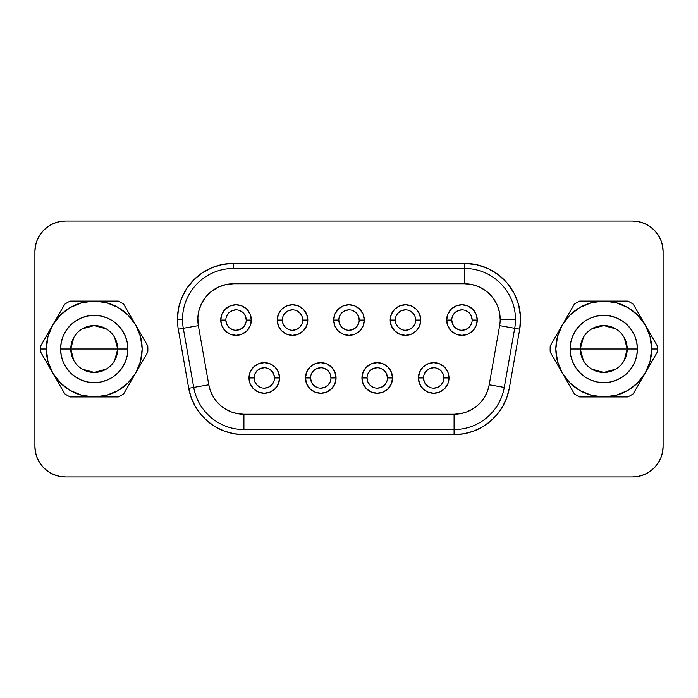 <?xml version="1.0" encoding="UTF-8"?>
<svg xmlns="http://www.w3.org/2000/svg" width="698" height="698" viewBox="0 0 698 698"><rect width="100%" height="100%" fill="white"/><g stroke="black" fill="none" stroke-linecap="round" stroke-linejoin="round"><path stroke-width="1.05" d="M624.239 337.562L627.214 349A23.444 23.444 0 0 0 603.77 325.556A23.444 23.444 0 0 0 580.317 349L570.126 349A33.644 33.644 0 0 1 603.77 315.356A33.644 33.644 0 0 1 637.414 349L580.317 349A23.444 23.444 0 0 1 603.77 325.556A23.444 23.444 0 0 1 627.214 349L624.239 360.438M583.301 360.438L580.317 349L583.301 337.562M591.695 328.898L603.77 325.556L615.837 328.898M550.146 349A53.624 53.624 0 0 1 550.233 345.894A53.624 53.624 0 0 0 550.233 352.106L574.306 393.812A53.624 53.624 0 0 0 579.689 396.918L627.842 396.918A53.624 53.624 0 0 0 633.226 393.812L657.298 352.106A53.624 53.624 0 0 0 657.298 345.894L645.266 325.041A47.918 47.918 0 0 1 651.679 349L657.394 349L651.679 349A47.918 47.918 0 0 1 562.274 372.959A47.918 47.918 0 0 1 603.77 301.082L579.689 301.082A53.624 53.624 0 0 0 574.306 304.188L550.233 345.894L562.274 325.041L569.882 315.121L579.811 307.504L591.363 302.714L603.77 301.082A47.918 47.918 0 0 1 645.266 325.041L633.226 304.188A53.624 53.624 0 0 0 627.842 301.082L603.77 301.082L616.168 302.714L627.72 307.504L637.649 315.121L645.266 325.041L650.047 336.602L651.679 349L650.047 361.398L645.266 372.959L637.649 382.879L627.72 390.496L616.168 395.286L603.77 396.918L591.363 395.286L579.811 390.496L569.882 382.879L562.274 372.959L557.484 361.398L555.852 349L557.484 336.602L562.274 325.041L574.306 304.188A53.624 53.624 0 0 1 579.689 301.082L627.842 301.082A53.624 53.624 0 0 1 633.226 304.188L657.298 345.894A53.624 53.624 0 0 1 657.298 352.106L633.226 393.812A53.624 53.624 0 0 1 627.842 396.918L579.689 396.918A53.624 53.624 0 0 1 574.306 393.812L550.233 352.106A53.624 53.624 0 0 1 550.146 349M73.761 360.438L70.786 349A23.444 23.444 0 0 0 94.23 372.444A23.444 23.444 0 0 0 117.683 349L127.874 349A33.644 33.644 0 0 1 94.23 382.644A33.644 33.644 0 0 1 60.586 349L117.683 349A23.444 23.444 0 0 1 94.23 372.444A23.444 23.444 0 0 1 70.786 349L73.761 337.562M114.699 337.562L117.683 349L114.699 360.438M106.305 369.102L94.23 372.444L82.163 369.102M423.52 377.95L418.425 377.95A15.295 15.295 0 0 1 433.72 362.663A15.295 15.295 0 0 1 449.015 377.95L447.846 383.804L444.53 388.769L439.574 392.084L433.72 393.244L427.865 392.084L422.909 388.769L419.594 383.804L418.425 377.95L419.594 372.104L422.909 367.139L427.865 363.824L433.72 362.663L439.574 363.824L444.53 367.139L447.846 372.104L449.015 377.95L443.911 377.95A10.191 10.191 0 0 0 433.72 367.759A10.191 10.191 0 0 0 423.52 377.95A10.191 10.191 0 0 0 433.72 388.149A10.191 10.191 0 0 0 443.911 377.95L449.015 377.95A15.295 15.295 0 0 1 433.72 393.244A15.295 15.295 0 0 1 418.425 377.95L423.52 377.95A10.191 10.191 0 0 1 433.72 367.759A10.191 10.191 0 0 1 443.911 377.95A10.191 10.191 0 0 1 433.72 388.149A10.191 10.191 0 0 1 423.52 377.95L424.297 381.858L426.513 385.165L429.82 387.373M254.089 377.95L248.985 377.95A15.295 15.295 0 0 1 264.28 362.663A15.295 15.295 0 0 1 279.575 377.95L278.406 383.804L275.091 388.769L270.135 392.084L264.28 393.244L258.426 392.084L253.47 388.769L250.154 383.804L248.985 377.95L250.154 372.104L253.47 367.139L258.426 363.824L264.28 362.663L270.135 363.824L275.091 367.139L278.406 372.104L279.575 377.95L274.48 377.95A10.191 10.191 0 0 0 264.28 367.759A10.191 10.191 0 0 0 254.089 377.95A10.191 10.191 0 0 0 264.28 388.149A10.191 10.191 0 0 0 274.48 377.95L279.575 377.95A15.295 15.295 0 0 1 264.28 393.244A15.295 15.295 0 0 1 248.985 377.95L254.089 377.95A10.191 10.191 0 0 1 264.28 367.759A10.191 10.191 0 0 1 274.48 377.95A10.191 10.191 0 0 1 264.28 388.149A10.191 10.191 0 0 1 254.089 377.95L254.866 381.858L257.073 385.165L260.38 387.373M310.566 377.95L305.471 377.95A15.295 15.295 0 0 1 320.757 362.663A15.295 15.295 0 0 1 336.052 377.95L334.892 383.804L331.576 388.769L326.612 392.084L320.757 393.244L314.911 392.084L309.947 388.769L306.631 383.804L305.471 377.95L306.631 372.104L309.947 367.139L314.911 363.824L320.757 362.663L326.612 363.824L331.576 367.139L334.892 372.104L336.052 377.95L330.957 377.95A10.191 10.191 0 0 0 320.757 367.759A10.191 10.191 0 0 0 310.566 377.95A10.191 10.191 0 0 0 320.757 388.149A10.191 10.191 0 0 0 330.957 377.95L336.052 377.95A15.295 15.295 0 0 1 320.757 393.244A15.295 15.295 0 0 1 305.471 377.95L310.566 377.95A10.191 10.191 0 0 1 320.757 367.759A10.191 10.191 0 0 1 330.957 377.95A10.191 10.191 0 0 1 320.757 388.149A10.191 10.191 0 0 1 310.566 377.95L311.343 381.858L313.55 385.165L316.857 387.373M451.763 320.05L446.668 320.05A15.295 15.295 0 0 1 461.954 304.756A15.295 15.295 0 0 1 477.249 320.05L476.088 325.896L472.773 330.861L467.808 334.176L461.954 335.337L456.108 334.176L451.144 330.861L447.828 325.896L446.668 320.05L447.828 314.196L451.144 309.231L456.108 305.916L461.954 304.756L467.808 305.916L472.773 309.231L476.088 314.196L477.249 320.05L472.153 320.05A10.191 10.191 0 0 0 461.954 309.851A10.191 10.191 0 0 0 451.763 320.05A10.191 10.191 0 0 0 461.954 330.241A10.191 10.191 0 0 0 472.153 320.05L477.249 320.05A15.295 15.295 0 0 1 461.954 335.337A15.295 15.295 0 0 1 446.668 320.05L451.763 320.05A10.191 10.191 0 0 1 461.954 309.851A10.191 10.191 0 0 1 472.153 320.05A10.191 10.191 0 0 1 461.954 330.241A10.191 10.191 0 0 1 451.763 320.05L452.54 323.951L454.747 327.257L458.054 329.465M395.286 320.05L390.191 320.05A15.295 15.295 0 0 1 405.477 304.756A15.295 15.295 0 0 1 420.772 320.05L419.603 325.896L416.296 330.861L411.331 334.176L405.477 335.337L399.631 334.176L394.667 330.861L391.351 325.896L390.191 320.05L391.351 314.196L394.667 309.231L399.631 305.916L405.477 304.756L411.331 305.916L416.296 309.231L419.603 314.196L420.772 320.05L415.676 320.05A10.191 10.191 0 0 0 405.477 309.851A10.191 10.191 0 0 0 395.286 320.05A10.191 10.191 0 0 0 405.477 330.241A10.191 10.191 0 0 0 415.676 320.05L420.772 320.05A15.295 15.295 0 0 1 405.477 335.337A15.295 15.295 0 0 1 390.191 320.05L395.286 320.05A10.191 10.191 0 0 1 405.477 309.851A10.191 10.191 0 0 1 415.676 320.05A10.191 10.191 0 0 1 405.477 330.241A10.191 10.191 0 0 1 395.286 320.05L396.063 323.951L398.27 327.257L401.577 329.465M225.847 320.05L220.751 320.05A15.295 15.295 0 0 1 236.046 304.756A15.295 15.295 0 0 1 251.332 320.05L250.172 325.896L246.856 330.861L241.892 334.176L236.046 335.337L230.192 334.176L225.227 330.861L221.912 325.896L220.751 320.05L221.912 314.196L225.227 309.231L230.192 305.916L236.046 304.756L241.892 305.916L246.856 309.231L250.172 314.196L251.332 320.05L246.237 320.05A10.191 10.191 0 0 0 236.046 309.851A10.191 10.191 0 0 0 225.847 320.05A10.191 10.191 0 0 0 236.046 330.241A10.191 10.191 0 0 0 246.237 320.05L251.332 320.05A15.295 15.295 0 0 1 236.046 335.337A15.295 15.295 0 0 1 220.751 320.05L225.847 320.05A10.191 10.191 0 0 1 236.046 309.851A10.191 10.191 0 0 1 246.237 320.05A10.191 10.191 0 0 1 236.046 330.241A10.191 10.191 0 0 1 225.847 320.05L226.623 323.951L228.831 327.257L232.137 329.465M282.324 320.05L277.228 320.05A15.295 15.295 0 0 1 292.523 304.756A15.295 15.295 0 0 1 307.809 320.05L306.649 325.896L303.333 330.861L298.369 334.176L292.523 335.337L286.669 334.176L281.704 330.861L278.397 325.896L277.228 320.05L278.397 314.196L281.704 309.231L286.669 305.916L292.523 304.756L298.369 305.916L303.333 309.231L306.649 314.196L307.809 320.05L302.714 320.05A10.191 10.191 0 0 0 292.523 309.851A10.191 10.191 0 0 0 282.324 320.05A10.191 10.191 0 0 0 292.523 330.241A10.191 10.191 0 0 0 302.714 320.05L307.809 320.05A15.295 15.295 0 0 1 292.523 335.337A15.295 15.295 0 0 1 277.228 320.05L282.324 320.05A10.191 10.191 0 0 1 292.523 309.851A10.191 10.191 0 0 1 302.714 320.05A10.191 10.191 0 0 1 292.523 330.241A10.191 10.191 0 0 1 282.324 320.05L283.1 323.951L285.316 327.257L288.623 329.465M367.043 377.95L361.948 377.95A15.295 15.295 0 0 1 377.243 362.663A15.295 15.295 0 0 1 392.529 377.95L391.369 383.804L388.053 388.769L383.089 392.084L377.243 393.244L371.388 392.084L366.424 388.769L363.108 383.804L361.948 377.95L363.108 372.104L366.424 367.139L371.388 363.824L377.243 362.663L383.089 363.824L388.053 367.139L391.369 372.104L392.529 377.95L387.434 377.95A10.191 10.191 0 0 0 377.243 367.759A10.191 10.191 0 0 0 367.043 377.95A10.191 10.191 0 0 0 377.243 388.149A10.191 10.191 0 0 0 387.434 377.95L392.529 377.95A15.295 15.295 0 0 1 377.243 393.244A15.295 15.295 0 0 1 361.948 377.95L367.043 377.95A10.191 10.191 0 0 1 377.243 367.759A10.191 10.191 0 0 1 387.434 377.95A10.191 10.191 0 0 1 377.243 388.149A10.191 10.191 0 0 1 367.043 377.95L367.82 381.858L370.027 385.165L373.334 387.373M338.809 320.05L333.705 320.05A15.295 15.295 0 0 1 349 304.756A15.295 15.295 0 0 1 364.295 320.05L363.126 325.896L359.81 330.861L354.854 334.176L349 335.337L343.146 334.176L338.19 330.861L334.874 325.896L333.705 320.05L334.874 314.196L338.19 309.231L343.146 305.916L349 304.756L354.854 305.916L359.81 309.231L363.126 314.196L364.295 320.05L359.191 320.05A10.191 10.191 0 0 0 349 309.851A10.191 10.191 0 0 0 338.809 320.05A10.191 10.191 0 0 0 349 330.241A10.191 10.191 0 0 0 359.191 320.05L364.295 320.05A15.295 15.295 0 0 1 349 335.337A15.295 15.295 0 0 1 333.705 320.05L338.809 320.05A10.191 10.191 0 0 1 349 309.851A10.191 10.191 0 0 1 359.191 320.05A10.191 10.191 0 0 1 349 330.241A10.191 10.191 0 0 1 338.809 320.05L339.577 323.951L341.793 327.257L345.1 329.465M233.49 263.364L233.49 268.46A50.971 50.971 0 0 0 182.518 319.431L177.423 319.431A56.067 56.067 0 0 1 233.49 263.364L222.557 264.437L212.035 267.631L202.341 272.813L193.843 279.785L186.872 288.283L181.689 297.976L178.496 308.499L177.423 319.431A56.067 56.067 0 0 0 178.278 329.168L188.704 388.297L191.226 397.738L195.361 406.602L200.963 414.603L207.882 421.513L215.883 427.124L224.739 431.251L234.179 433.781L243.916 434.636L454.084 434.636L463.821 433.781L473.261 431.251L482.117 427.124L490.118 421.513L497.037 414.603L502.639 406.602L506.774 397.738L509.296 388.297L519.722 329.168L520.525 316.988L518.666 304.921L514.243 293.544L507.463 283.397L498.642 274.951L488.207 268.617L476.647 264.69L464.51 263.364L233.49 263.364L464.51 263.364L464.51 268.46A50.971 50.971 0 0 1 515.482 319.431L500.187 319.431A35.685 35.685 0 0 1 499.646 325.634L514.705 328.287A50.971 50.971 0 0 0 515.482 319.431A50.971 50.971 0 0 1 514.705 328.287L499.646 325.634A35.685 35.685 0 0 0 500.187 319.431L499.506 312.477L497.473 305.776L494.175 299.608L489.734 294.207L484.333 289.766L478.165 286.468L471.464 284.435L464.51 283.754L233.49 283.754L225.768 284.601L218.413 287.096L211.773 291.127L206.163 296.502L201.844 302.958L199.026 310.2L197.848 317.878L198.354 325.634L208.781 384.764L210.386 390.767L213.021 396.403L216.589 401.498L220.987 405.896L226.082 409.464L231.719 412.09L237.721 413.705L243.916 414.246L454.084 414.246L460.279 413.705L466.281 412.09L471.918 409.464L477.013 405.896L481.411 401.498L484.979 396.403L487.614 390.767L489.219 384.764L499.646 325.634L489.219 384.764A35.685 35.685 0 0 1 454.084 414.246L243.916 414.246A35.685 35.685 0 0 1 208.781 384.764L193.721 387.416A50.971 50.971 0 0 0 243.916 429.54A50.971 50.971 0 0 1 193.721 387.416L208.781 384.764L198.354 325.634L183.295 328.287A50.971 50.971 0 0 1 233.49 268.46L233.49 263.364M147.854 349A53.624 53.624 0 0 1 147.767 352.106A53.624 53.624 0 0 0 147.767 345.894L123.694 304.188A53.624 53.624 0 0 0 118.311 301.082L70.158 301.082A53.624 53.624 0 0 0 64.774 304.188L52.734 325.041A47.918 47.918 0 0 1 135.726 325.041A47.918 47.918 0 0 1 94.23 396.918A47.918 47.918 0 0 1 46.321 349L40.606 349A53.624 53.624 0 0 0 40.702 352.106L64.774 393.812A53.624 53.624 0 0 0 70.158 396.918L118.311 396.918A53.624 53.624 0 0 0 123.694 393.812L147.767 352.106L135.726 372.959L128.118 382.879L118.189 390.496L106.637 395.286L94.23 396.918L81.832 395.286L70.28 390.496L60.351 382.879L52.734 372.959L47.953 361.398L46.321 349A47.918 47.918 0 0 1 52.734 325.041L40.702 345.894A53.624 53.624 0 0 0 40.606 349L46.321 349L47.953 336.602L52.734 325.041L60.351 315.121L70.28 307.504L81.832 302.714L94.23 301.082L106.637 302.714L118.189 307.504L128.118 315.121L135.726 325.041L140.516 336.602L142.148 349L140.516 361.398L135.726 372.959L123.694 393.812A53.624 53.624 0 0 1 118.311 396.918L70.158 396.918A53.624 53.624 0 0 1 64.774 393.812L40.702 352.106A53.624 53.624 0 0 1 40.702 345.894L64.774 304.188A53.624 53.624 0 0 1 70.158 301.082L118.311 301.082A53.624 53.624 0 0 1 123.694 304.188L147.767 345.894A53.624 53.624 0 0 1 147.854 349M662.515 452.33L663.1 446.362L663.1 251.638A30.581 30.581 0 0 0 632.519 221.057L65.481 221.057L632.519 221.057L638.487 221.641L644.219 223.386L649.506 226.213L654.139 230.017L657.944 234.65L660.77 239.938L662.515 245.67L663.1 251.638L663.1 446.362L662.515 452.33L660.77 458.062L657.944 463.35L654.139 467.983L649.506 471.787L644.219 474.614L638.487 476.359L632.519 476.943L65.481 476.943L59.513 476.359L53.781 474.614L48.494 471.787L43.861 467.983L40.056 463.35L37.23 458.062L35.485 452.33L34.9 446.362L34.9 251.638L35.485 245.67L37.23 239.938L40.056 234.65L43.861 230.017L48.494 226.213L53.781 223.386L59.513 221.641L65.481 221.057A30.581 30.581 0 0 0 34.9 251.638L35.485 245.67M48.494 226.213L53.781 223.386M649.506 471.787L644.219 474.614M35.485 452.33L34.9 446.362L34.9 251.638M663.1 446.362A30.581 30.581 0 0 1 632.519 476.943L65.481 476.943A30.581 30.581 0 0 1 34.9 446.362M183.295 328.287L193.721 387.416L188.704 388.297L193.721 387.416L183.295 328.287L198.354 325.634A35.685 35.685 0 0 1 233.49 283.754L464.51 283.754L464.51 268.46L233.49 268.46L464.51 268.46L464.51 283.754A35.685 35.685 0 0 1 500.187 319.431L515.482 319.431A50.971 50.971 0 0 0 464.51 268.46L464.51 263.364A56.067 56.067 0 0 1 519.722 329.168L509.296 388.297A56.067 56.067 0 0 1 454.084 434.636L243.916 434.636A56.067 56.067 0 0 1 188.704 388.297L178.278 329.168L183.295 328.287L178.278 329.168A56.067 56.067 0 0 1 177.423 319.431L182.518 319.431A50.971 50.971 0 0 0 183.295 328.287M243.916 429.54L454.084 429.54L454.084 414.246L454.084 429.54A50.971 50.971 0 0 0 504.279 387.416A50.971 50.971 0 0 1 454.084 429.54L454.084 434.636L454.084 429.54L243.916 429.54L243.916 414.246L243.916 429.54M504.279 387.416L514.705 328.287L519.722 329.168L514.705 328.287L504.279 387.416L489.219 384.764L504.279 387.416M427.865 363.824L433.72 362.663M270.135 392.084L264.28 393.244M320.757 362.663L326.612 363.824M456.108 305.916L461.954 304.756M405.477 335.337L399.631 334.176M241.892 334.176L236.046 335.337M230.192 305.916L236.046 304.756M298.369 334.176L292.523 335.337M371.388 363.824L377.243 362.663M359.191 320.05L358.423 316.142L356.207 312.835L352.9 310.627M349 309.851L345.1 310.627L341.793 312.835L339.577 316.142M349 330.241L352.9 329.465L356.207 327.257L358.423 323.951M387.434 377.95L386.657 374.049L384.45 370.743L381.143 368.535M377.243 367.759L373.334 368.535L370.027 370.743L367.82 374.049M377.243 388.149L381.143 387.373L384.45 385.165L386.657 381.858M302.714 320.05L301.937 316.142L299.73 312.835L296.423 310.627M292.523 309.851L288.623 310.627L285.316 312.835L283.1 316.142M292.523 330.241L296.423 329.465L299.73 327.257L301.937 323.951M246.237 320.05L245.46 316.142L243.253 312.835L239.946 310.627M236.046 309.851L232.137 310.627L228.831 312.835L226.623 316.142M236.046 330.241L239.946 329.465L243.253 327.257L245.46 323.951M415.676 320.05L414.9 316.142L412.684 312.835L409.377 310.627M405.477 309.851L401.577 310.627L398.27 312.835L396.063 316.142M405.477 330.241L409.377 329.465L412.684 327.257L414.9 323.951M472.153 320.05L471.377 316.142L469.169 312.835L465.863 310.627M461.954 309.851L458.054 310.627L454.747 312.835L452.54 316.142M461.954 330.241L465.863 329.465L469.169 327.257L471.377 323.951M330.957 377.95L330.18 374.049L327.973 370.743L324.666 368.535M320.757 367.759L316.857 368.535L313.55 370.743L311.343 374.049M320.757 388.149L324.666 387.373L327.973 385.165L330.18 381.858M274.48 377.95L273.703 374.049L271.487 370.743L268.18 368.535M264.28 367.759L260.38 368.535L257.073 370.743L254.866 374.049M264.28 388.149L268.18 387.373L271.487 385.165L273.703 381.858M443.911 377.95L443.134 374.049L440.927 370.743L437.62 368.535M433.72 367.759L429.82 368.535L426.513 370.743L424.297 374.049M433.72 388.149L437.62 387.373L440.927 385.165L443.134 381.858M94.23 349L70.786 349A23.444 23.444 0 0 1 94.23 325.556A23.444 23.444 0 0 1 117.683 349L94.23 349M82.163 328.898L94.23 325.556L106.305 328.898M70.786 349L60.586 349A33.644 33.644 0 0 1 94.23 315.356A33.644 33.644 0 0 1 127.874 349L117.683 349A23.444 23.444 0 0 0 94.23 325.556A23.444 23.444 0 0 0 70.786 349M60.586 349L61.241 355.561L63.152 361.878L66.258 367.689L70.446 372.793L75.541 376.972L81.361 380.078L87.669 381.998L94.23 382.644L100.8 381.998L107.108 380.078L112.928 376.972L118.023 372.793L122.202 367.689L125.317 361.878L127.228 355.561L127.874 349L127.228 342.439L125.317 336.122L122.202 330.311L118.023 325.207L112.928 321.028L107.108 317.922L100.8 316.002L94.23 315.356L87.669 316.002L81.361 317.922L75.541 321.028L70.446 325.207L66.258 330.311L63.152 336.122L61.241 342.439L60.586 349M603.77 349L627.214 349A23.444 23.444 0 0 1 603.77 372.444A23.444 23.444 0 0 1 580.317 349L603.77 349M615.837 369.102L603.77 372.444L591.695 369.102M627.214 349L637.414 349A33.644 33.644 0 0 1 603.77 382.644A33.644 33.644 0 0 1 570.126 349L580.317 349A23.444 23.444 0 0 0 603.77 372.444A23.444 23.444 0 0 0 627.214 349M570.126 349L570.772 355.561L572.683 361.878L575.798 367.689L579.977 372.793L585.072 376.972L590.892 380.078L597.2 381.998L603.77 382.644L610.331 381.998L616.639 380.078L622.459 376.972L627.554 372.793L631.742 367.689L634.848 361.878L636.759 355.561L637.414 349L636.759 342.439L634.848 336.122L631.742 330.311L627.554 325.207L622.459 321.028L616.639 317.922L610.331 316.002L603.77 315.356L597.2 316.002L590.892 317.922L585.072 321.028L579.977 325.207L575.798 330.311L572.683 336.122L570.772 342.439L570.126 349"/></g></svg>

